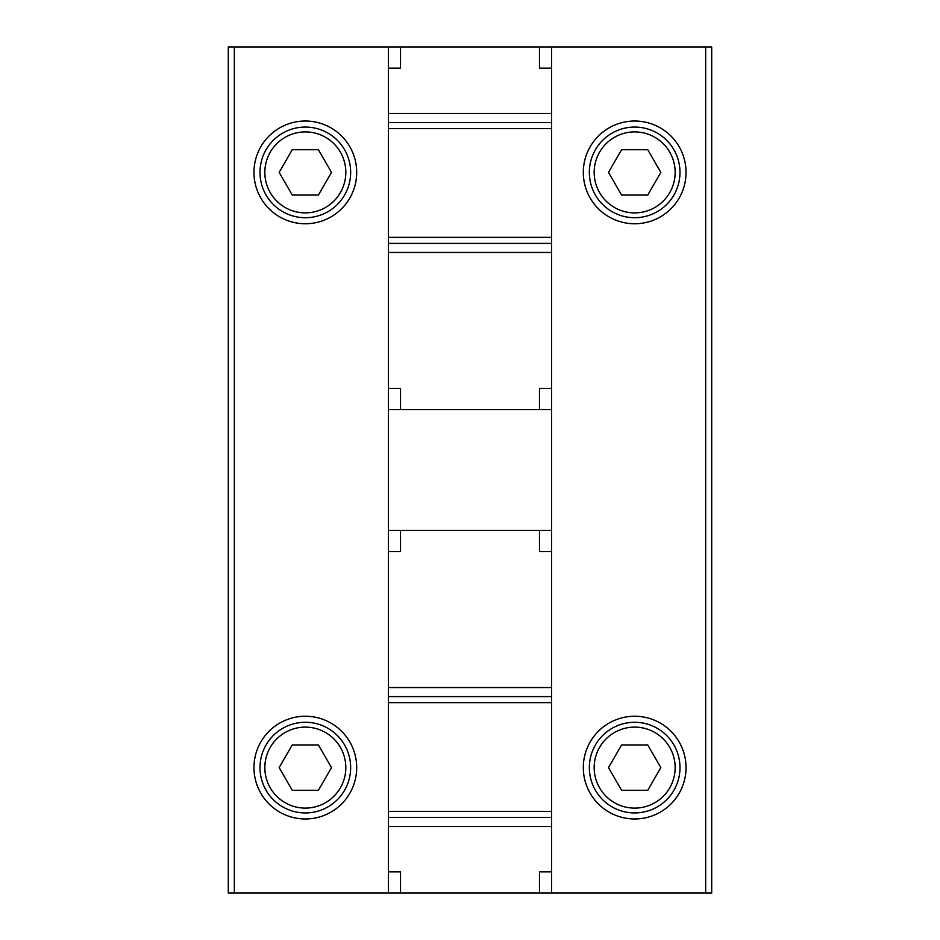 <?xml version="1.0" encoding="UTF-8"?>
<svg xmlns="http://www.w3.org/2000/svg" width="940" height="940" viewBox="0 0 940 940"><rect width="100%" height="100%" fill="white"/><g stroke="black" fill="none" stroke-linecap="round" stroke-linejoin="round"><path stroke-width="1.41" d="M234.33 47L228.291 47L228.291 893L234.33 893L234.33 47L711.709 47L711.709 893L551.58 893L551.58 871.85L539.49 871.85L539.49 893L388.42 893L388.42 871.85L400.511 871.85L400.511 893M686.036 172.384A51.359 51.359 0 0 1 608.991 216.87A51.359 51.359 0 0 1 608.991 127.91A51.359 51.359 0 0 1 686.036 172.384M686.036 767.616A51.359 51.359 0 0 1 608.991 812.09A51.359 51.359 0 0 1 608.991 723.13A51.359 51.359 0 0 1 686.036 767.616M551.58 530.43L539.49 530.43L539.49 551.58L551.58 551.58L551.58 47M539.49 530.43L400.511 530.43L400.511 551.58L388.42 551.58L388.42 388.42L400.511 388.42L400.511 409.57L551.58 409.57M388.42 388.42L388.42 47M356.695 172.384A51.359 51.359 0 0 1 279.65 216.87A51.359 51.359 0 0 1 279.65 127.91A51.359 51.359 0 0 1 356.695 172.384M356.695 767.616A51.359 51.359 0 0 1 279.65 812.09A51.359 51.359 0 0 1 279.65 723.13A51.359 51.359 0 0 1 356.695 767.616M388.42 893L234.33 893M350.655 767.616A45.32 45.32 0 0 1 282.67 806.861A45.32 45.32 0 0 1 282.67 728.359A45.32 45.32 0 0 1 350.655 767.616A45.32 45.32 0 0 1 282.67 806.861A45.32 45.32 0 0 1 282.67 728.359A45.32 45.32 0 0 1 350.655 767.616M292.246 790.27L318.413 790.27L331.503 767.616L318.413 744.95L292.246 744.95L279.168 767.616L292.246 790.27M350.655 172.384A45.32 45.32 0 0 1 282.67 211.641A45.32 45.32 0 0 1 282.67 133.139A45.32 45.32 0 0 1 350.655 172.384A45.32 45.32 0 0 1 282.67 211.641A45.32 45.32 0 0 1 282.67 133.139A45.32 45.32 0 0 1 350.655 172.384M292.246 195.05L318.413 195.05L331.503 172.384L318.413 149.73L292.246 149.73L279.168 172.384L292.246 195.05M679.984 767.616A45.32 45.32 0 0 1 612.011 806.861A45.32 45.32 0 0 1 612.011 728.359A45.32 45.32 0 0 1 679.984 767.616A45.32 45.32 0 0 1 612.011 806.861A45.32 45.32 0 0 1 612.011 728.359A45.32 45.32 0 0 1 679.984 767.616M621.587 790.27L647.754 790.27L660.832 767.616L647.754 744.95L621.587 744.95L608.497 767.616L621.587 790.27M679.984 172.384A45.32 45.32 0 0 1 612.011 211.641A45.32 45.32 0 0 1 612.011 133.139A45.32 45.32 0 0 1 679.984 172.384A45.32 45.32 0 0 1 612.011 211.641A45.32 45.32 0 0 1 612.011 133.139A45.32 45.32 0 0 1 679.984 172.384M621.587 195.05L647.754 195.05L660.832 172.384L647.754 149.73L621.587 149.73L608.497 172.384L621.587 195.05M551.58 551.58L551.58 687.539L388.42 687.539L388.42 871.85M551.58 871.85L551.58 687.539M388.42 551.58L388.42 687.539M551.58 696.611L388.42 696.611M551.58 817.459L388.42 817.459M400.511 530.43L388.42 530.43M551.58 893L539.49 893M539.49 47L539.49 68.15L551.58 68.15M388.42 68.15L400.511 68.15L400.511 47M539.49 409.57L539.49 388.42L551.58 388.42M388.42 243.389L551.58 243.389M388.42 122.541L551.58 122.541M388.42 409.57L400.511 409.57M705.67 893L705.67 47M345.814 767.616A40.491 40.491 0 0 1 285.09 802.678A40.491 40.491 0 0 1 285.09 732.542A40.491 40.491 0 0 1 345.814 767.616M345.814 172.384A40.491 40.491 0 0 1 285.09 207.458A40.491 40.491 0 0 1 285.09 137.322A40.491 40.491 0 0 1 345.814 172.384M675.155 767.616A40.491 40.491 0 0 1 614.419 802.678A40.491 40.491 0 0 1 614.419 732.542A40.491 40.491 0 0 1 675.155 767.616M675.155 172.384A40.491 40.491 0 0 1 614.419 207.458A40.491 40.491 0 0 1 614.419 137.322A40.491 40.491 0 0 1 675.155 172.384M551.58 826.53L388.42 826.53M551.58 702.65L388.42 702.65M551.58 811.42L388.42 811.42M388.42 113.47L551.58 113.47M388.42 252.461L551.58 252.461M388.42 237.35L551.58 237.35M388.42 128.58L551.58 128.58"/></g></svg>
